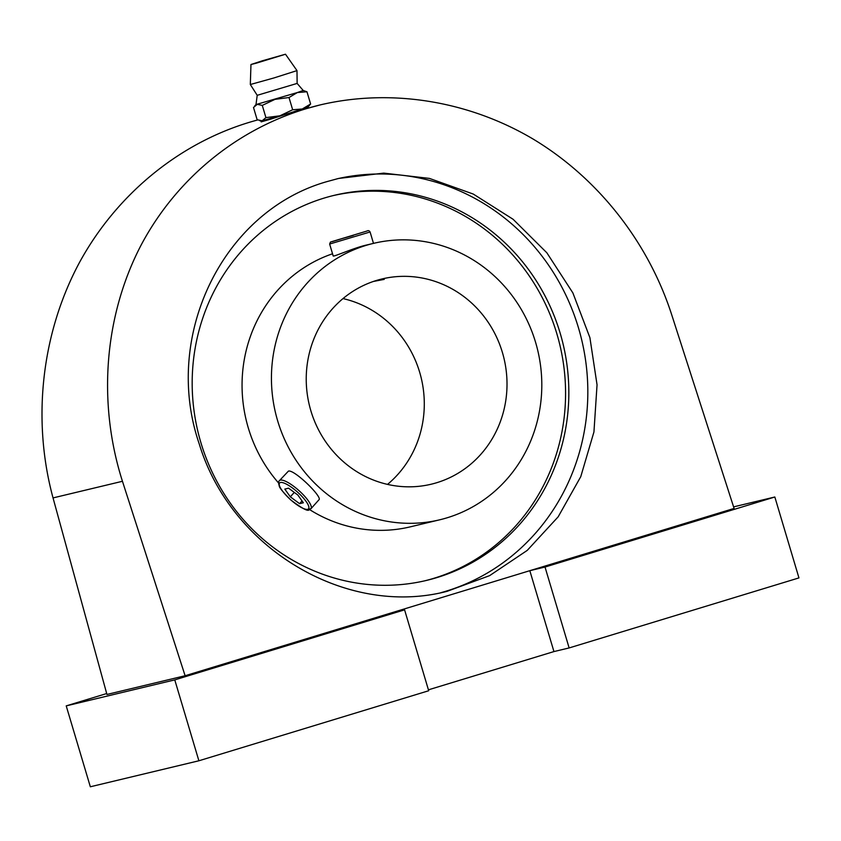 <?xml version="1.0" encoding="UTF-8"?>
<svg xmlns="http://www.w3.org/2000/svg" width="841" height="841" viewBox="0 0 841 841"><rect width="100%" height="100%" fill="white"/><g stroke="black" fill="none" stroke-linecap="round" stroke-linejoin="round"><path stroke-width="1.26" d="M259.711 120.726L262.161 120.778L257.146 119.727L253.498 107.49L257.262 104.337L262.276 105.388L265.924 117.624L279.916 115.806L262.161 120.778L265.924 117.624M262.276 105.388L275.018 99.354L289.01 97.524L292.657 109.761L279.916 115.806L320 104.957C244.048 123.417 178.145 175.107 140.962 245.383C104.231 315.922 97.409 402.755 122.45 481.283L185.104 675.743L734.098 508.427L671.444 313.966C647.728 241.167 597.362 177.556 532.784 138.86C467.974 100.615 390.676 88.294 320 104.957M289.01 97.524L297.357 92.542L256 104.557L257.209 95.317L297.136 83.417L303.202 90.481L306.965 91.774L310.613 104L302.266 108.994L271.012 119.065L261.173 121.871L260.91 121.02M308.111 106.933L302.266 108.994L292.657 109.761M343.012 298.587A105.535 100.09 -103.5 0 1 421.236 378.082A105.535 100.09 -103.5 0 1 387.522 484.395M310.865 410.765A105.535 100.09 -103.5 0 1 382.035 278.949A105.535 100.09 -103.5 0 1 503.959 358.266A105.535 100.09 -103.5 0 1 431.202 484.216A105.535 100.09 -103.5 0 1 310.865 410.765M378.408 279.895L384.221 279.391L373.415 281.451M277.677 420.889A142.129 134.781 -103.5 0 1 373.52 243.364A142.129 134.781 -103.5 0 1 537.693 350.192A142.129 134.781 -103.5 0 1 439.727 519.801A142.129 134.781 -103.5 0 1 277.677 420.889M288.558 488.179L297.84 495.023L303.359 502.781L299.596 503.675L290.313 496.831L284.805 489.084L288.558 488.179M370.093 231.979L373.488 243.375L366.497 245.046C354.229 247.706 332.679 257.378 333.173 255.916L329.64 244.037L370.093 231.979C369.262 230.634 368.263 230.297 367.086 231.002L330.471 242.05L329.64 244.037M353.146 235.491L337.924 239.759L353.146 235.491M308.353 107.743L308.111 106.944L310.613 104M303.202 90.481L297.357 92.542L306.965 91.774M279.433 480.642L288.442 471.097C294.318 469.267 322.955 497.357 318.928 499.806L310.897 508.794C307.743 508.185 312.663 516.374 290.618 499.827C282.818 491.953 279.023 487.275 279.244 485.793C278.35 483.018 278.413 481.294 279.433 480.642A21.109 5.593 41.8 0 1 280.368 480.116A21.109 5.593 41.8 0 1 300.311 491.838A21.109 5.593 41.8 0 1 310.897 508.794M262.676 60.699L285.488 54.223L256.053 63.243L250.965 64.515L262.676 60.699M285.488 54.223L296.989 70.612L273.788 77.992L250.324 84.521L250.965 64.515M256 104.557L254.718 105.903M302.045 500.942L299.596 503.675M294.276 492.405L290.313 496.831M106.702 693.541L66.218 705.883L90.334 786.777L198.886 760.779L428.7 690.745L404.584 609.841L389.383 613.478M428.426 689.83L553.946 651.575L569.136 647.938L798.95 577.904L774.834 496.999L733.604 506.881M332.542 253.772A142.129 134.781 76.5 0 0 248.295 427.922A142.129 134.781 76.5 0 0 278.602 483.018M309.667 509.635A142.129 134.781 76.5 0 0 410.355 526.834L439.727 519.801M327.317 181.509C223.086 210.776 162.029 335.843 199.233 443.89C230.991 548.921 346.439 617.578 447.118 591.318L489.609 575.643L527.244 550.392L558.151 516.847L580.753 476.689L593.946 431.927L597.047 384.8L589.909 337.683L572.889 292.931L546.85 252.784L513.084 219.27L473.283 194.061L429.446 178.408L383.78 173.12L338.576 178.45L327.317 181.509M185.104 675.743L106.944 694.456L53.036 497.914C31.811 419.575 41.514 333.152 79.453 262.529C117.835 192.169 183.254 139.827 257.63 119.969M553.946 651.575L529.819 570.682L545.021 567.044L774.834 496.999M545.021 567.044L569.136 647.938M66.218 705.883L174.77 679.885L404.584 609.841M174.77 679.885L198.886 760.779M336.852 178.87A213.393 202.366 -103.5 0 1 581.057 337.262A213.393 202.366 -103.5 0 1 440.81 592.716M200.873 442.587A197.992 187.753 -103.5 0 1 334.382 195.301A197.992 187.753 -103.5 0 1 563.102 344.106A197.992 187.753 -103.5 0 1 426.629 580.385A197.992 187.753 -103.5 0 1 200.873 442.587M332.763 195.69A197.992 187.753 -103.5 0 1 559.843 344.884A197.992 187.753 -103.5 0 1 424.989 580.763M280.463 482.503A19.417 5.151 41.8 0 1 306.071 501.404A19.417 5.151 41.8 0 1 295.696 503.885A19.417 5.151 41.8 0 1 280.463 482.503M367.002 231.023L331.764 241.756L367.002 231.023M122.45 481.283L53.036 497.914M297.136 83.417L296.989 70.612M257.22 95.317L250.324 84.521"/></g></svg>
